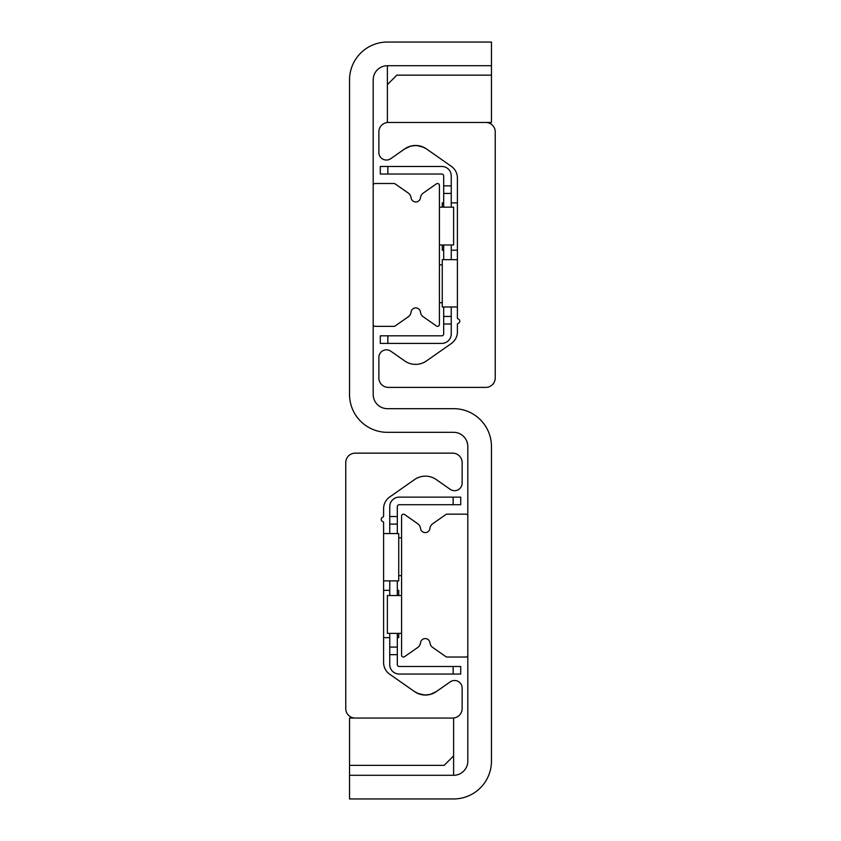 <?xml version="1.0" encoding="UTF-8"?>
<svg xmlns="http://www.w3.org/2000/svg" width="841" height="841" viewBox="0 0 841 841"><rect width="100%" height="100%" fill="white"/><g stroke="black" fill="none" stroke-linecap="round" stroke-linejoin="round"><path stroke-width="1.26" d="M491.459 42.05L491.459 65.703L387.386 65.703A14.192 14.192 0 0 0 373.194 79.895L373.194 394.482A14.192 14.192 0 0 0 387.386 408.673L453.614 408.673A37.845 37.845 0 0 1 491.459 446.518L491.459 761.105A37.845 37.845 0 0 1 453.614 798.95L349.541 798.95L349.541 775.297L453.614 775.297A14.192 14.192 0 0 0 467.806 761.105L467.806 446.518A14.192 14.192 0 0 0 453.614 432.327L387.386 432.327A37.845 37.845 0 0 1 349.541 394.482L349.541 79.895A37.845 37.845 0 0 1 387.386 42.05L491.459 42.05M414.571 691.628L389.656 674.177A14.192 14.192 0 0 1 383.601 662.55L383.601 522.545A0.946 0.946 0 0 0 382.928 521.641A2.365 2.365 0 0 1 382.928 517.099A0.946 0.946 0 0 0 383.601 516.195L383.601 508.647A14.192 14.192 0 0 1 389.656 497.02L414.571 479.57A18.922 18.922 0 0 1 436.269 479.57L450.219 489.336A7.569 7.569 0 0 0 462.13 483.133L462.13 462.603A9.461 9.461 0 0 0 452.668 453.141L355.217 453.141A9.461 9.461 0 0 0 345.756 462.603L345.756 708.595A9.461 9.461 0 0 0 355.217 718.056L452.668 718.056A9.461 9.461 0 0 0 462.13 708.595L462.13 688.064A7.569 7.569 0 0 0 450.219 681.862L436.269 691.628L430.245 694.424L424.621 695.034L417.62 693.362L414.571 691.628A18.922 18.922 0 0 0 436.269 691.628L430.245 694.424L424.621 695.034L417.62 693.362L414.571 691.628L419.102 693.962L414.592 691.638M423.223 694.918L427.417 694.939L423.223 694.918M429.614 694.571L433.588 693.184L429.614 694.571M426.429 148.899L451.344 166.35A14.192 14.192 0 0 1 457.399 177.977L457.399 317.982A0.946 0.946 0 0 0 458.072 318.886A2.365 2.365 0 0 1 458.072 323.428A0.946 0.946 0 0 0 457.399 324.332L457.399 331.88A14.192 14.192 0 0 1 451.344 343.506L426.429 360.957A18.922 18.922 0 0 1 404.731 360.957L390.781 351.191A7.569 7.569 0 0 0 378.87 357.393L378.87 377.924A9.461 9.461 0 0 0 388.332 387.386L485.783 387.386A9.461 9.461 0 0 0 495.244 377.924L495.244 131.932A9.461 9.461 0 0 0 485.783 122.471L388.332 122.471A9.461 9.461 0 0 0 378.87 131.932L378.87 152.463A7.569 7.569 0 0 0 390.781 158.665L404.731 148.899L410.755 146.103L416.379 145.493L423.38 147.164L426.429 148.899A18.922 18.922 0 0 0 404.731 148.899L410.755 146.103L416.379 145.493L423.38 147.164L426.429 148.899L421.898 146.565L426.408 148.889M417.777 145.609L413.583 145.588L417.777 145.609M411.386 145.956L407.412 147.343L411.386 145.956M401.577 516.059A1.892 1.892 0 0 1 404.553 514.513L417.746 523.743A6.623 6.623 0 0 1 420.532 528.421A4.731 4.731 0 0 0 429.93 528.421A6.623 6.623 0 0 1 432.716 523.743L445.909 514.513A1.892 1.892 0 0 1 446.991 514.166L465.914 514.166A1.892 1.892 0 0 1 467.806 516.059L467.806 655.139A1.892 1.892 0 0 1 465.914 657.031L446.991 657.031A1.892 1.892 0 0 1 445.909 656.684L432.716 647.454A6.623 6.623 0 0 1 429.93 642.776A4.731 4.731 0 0 0 420.532 642.776A6.623 6.623 0 0 1 417.746 647.454L404.553 656.684A1.892 1.892 0 0 1 401.577 655.139L401.577 516.059M373.194 185.388A1.892 1.892 0 0 1 375.086 183.496L394.009 183.496A1.892 1.892 0 0 1 395.091 183.843L408.284 193.073A6.623 6.623 0 0 1 411.07 197.751A4.731 4.731 0 0 0 420.468 197.751A6.623 6.623 0 0 1 423.254 193.073L436.447 183.843A1.892 1.892 0 0 1 439.423 185.388L439.423 324.468A1.892 1.892 0 0 1 436.447 326.014L423.254 316.784A6.623 6.623 0 0 1 420.468 312.106A4.731 4.731 0 0 0 411.07 312.106A6.623 6.623 0 0 1 408.284 316.784L395.091 326.014A1.892 1.892 0 0 1 394.009 326.361L375.086 326.361A1.892 1.892 0 0 1 373.194 324.468M387.386 110.644L387.386 65.703M491.459 65.703L491.459 122.471L387.386 122.471L387.386 84.626L396.847 75.164L491.459 75.164M349.541 765.363L349.541 718.056L453.614 718.056L453.614 755.901L444.153 765.363L349.541 765.363L349.541 775.297M389.751 647.097L389.751 654.666L397.32 654.666L397.32 647.097L389.751 647.097L389.751 633.378M453.141 666.493L453.141 674.062L460.71 674.062L460.71 666.493L399.212 666.493A1.892 1.892 0 0 1 397.32 664.6L397.32 654.666M397.32 516.532L389.751 516.532L389.751 524.101L397.32 524.101L397.32 506.597A1.892 1.892 0 0 1 399.212 504.705L460.71 504.705L460.71 497.136L453.141 497.136L453.141 504.705M397.32 524.101L397.32 533.562M397.32 580.868L397.32 595.533M397.32 633.378L397.32 647.097M453.141 497.136L399.212 497.136A9.461 9.461 0 0 0 389.751 506.597L389.751 516.532M389.751 595.533L389.751 580.868M389.751 533.562L389.751 524.101M389.751 654.666L389.751 664.6A9.461 9.461 0 0 0 399.212 674.062L453.141 674.062M443.68 323.995L451.249 323.995L451.249 316.426L443.68 316.426L443.68 333.93A1.892 1.892 0 0 1 441.788 335.822L380.29 335.822L380.29 343.391L387.859 343.391L387.859 335.822M443.68 316.426L443.68 306.965M443.68 259.659L443.68 244.994M443.68 207.149L443.68 193.43L451.249 193.43L451.249 185.861L443.68 185.861L443.68 193.43M387.859 174.034L387.859 166.465L380.29 166.465L380.29 174.034L441.788 174.034A1.892 1.892 0 0 1 443.68 175.927L443.68 185.861M451.249 185.861L451.249 175.927A9.461 9.461 0 0 0 441.788 166.465L387.859 166.465M451.249 193.43L451.249 207.149M451.249 244.994L451.249 259.659M451.249 306.965L451.249 316.426M387.859 343.391L441.788 343.391A9.461 9.461 0 0 0 451.249 333.93L451.249 323.995M453.614 730.356L453.614 775.297M442.261 244.994L442.261 250.197L443.68 250.197M443.68 202.891L442.261 202.891L442.261 207.149M457.399 259.659L442.261 259.659L442.261 306.965L457.399 306.965M397.32 637.636L398.739 637.636L398.739 633.378M398.739 595.533L398.739 590.329L397.32 590.329M383.601 580.868L398.739 580.868L398.739 533.562L383.601 533.562M401.577 595.533L387.386 595.533L387.386 633.378L401.577 633.378M439.423 244.994L453.614 244.994L453.614 207.149L439.423 207.149M439.423 302.707L442.261 302.707M439.423 264.862L442.261 264.862M401.577 575.665L398.739 575.665M401.577 537.82L398.739 537.82M457.399 202.891L451.249 202.891M457.399 250.197L451.249 250.197M383.601 637.636L389.751 637.636M383.601 590.329L389.751 590.329"/></g></svg>

